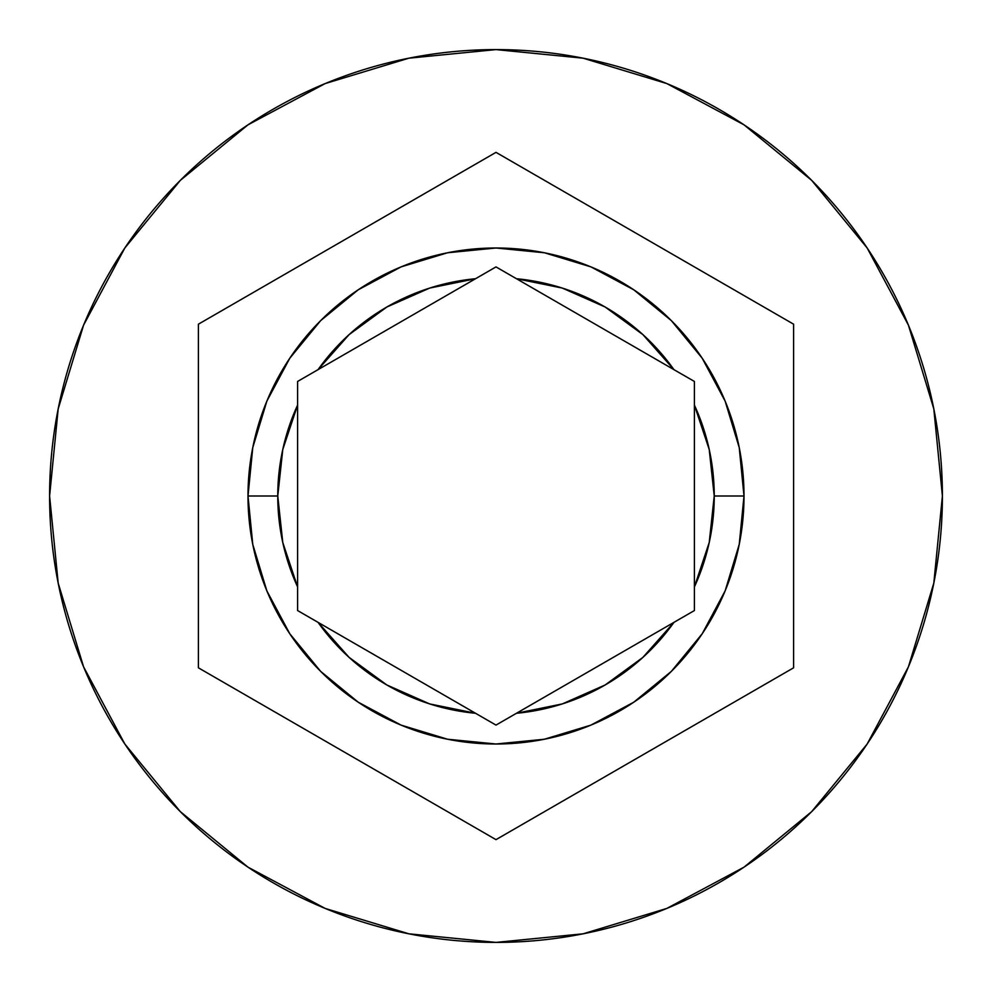 <?xml version="1.0" encoding="UTF-8"?>
<svg xmlns="http://www.w3.org/2000/svg" width="992" height="992" viewBox="0 0 992 992"><rect width="100%" height="100%" fill="white"/><g stroke="black" fill="none" stroke-linecap="round" stroke-linejoin="round"><path stroke-width="1.49" d="M297.6 610.551L297.6 586.917A218.24 218.24 0 0 1 277.76 496L248 496A248 248 0 0 0 496 744A248 248 0 0 0 744 496A248 248 0 0 0 496 248A248 248 0 0 0 248 496L277.76 496A218.24 218.24 0 0 1 297.6 405.083L297.6 381.449L318.06 369.644A218.24 218.24 0 0 1 475.54 278.727L496 266.91L516.46 278.727A218.24 218.24 0 0 1 673.94 369.644L694.4 381.449L694.4 405.083A218.24 218.24 0 0 1 714.24 496L744 496L739.238 544.385L725.127 590.91L702.2 633.776L671.361 671.361L633.776 702.2L590.91 725.127L544.385 739.238L496 744L447.615 739.238L401.09 725.127L358.224 702.2L320.639 671.361L289.8 633.776L266.873 590.91L252.762 544.385L248 496A248 248 0 0 1 496 248A248 248 0 0 1 744 496A248 248 0 0 1 496 744A248 248 0 0 1 248 496L252.762 447.615L266.873 401.09L289.8 358.224L320.639 320.639L358.224 289.8L401.09 266.873L447.615 252.762L496 248L544.385 252.762L590.91 266.873L633.776 289.8L671.361 320.639L702.2 358.224L725.127 401.09L739.238 447.615L744 496L714.24 496L709.218 449.475L694.4 405.083L694.4 586.917L709.218 542.525L714.24 496A218.24 218.24 0 0 1 694.4 586.917L694.4 610.551L516.46 713.273L562.315 703.923L605.12 685.001L642.903 657.386L673.94 622.356L694.4 610.551L496 725.09L516.46 713.273L496 725.09L318.06 622.356L349.097 657.386L386.88 685.001L429.685 703.923L475.54 713.273L496 725.09L297.6 610.551L318.06 622.356L297.6 610.551L297.6 405.083L282.782 449.475L277.76 496L282.782 542.525L297.6 586.917L297.6 381.449L475.54 278.727L429.685 288.077L386.88 306.999L349.097 334.614L318.06 369.644L297.6 381.449M49.6 496A446.4 446.4 0 0 1 496 49.6A446.4 446.4 0 0 1 942.4 496A446.4 446.4 0 0 0 496 49.6A446.4 446.4 0 0 0 49.6 496L58.181 583.085L83.576 666.835L124.831 744.012L180.346 811.654L247.988 867.169L325.165 908.424L408.915 933.819L496 942.4L583.085 933.819L666.835 908.424L744.012 867.169L811.654 811.654L867.169 744.012L908.424 666.835L933.819 583.085L942.4 496L933.819 408.915L908.424 325.165L867.169 247.988L811.654 180.346L744.012 124.831L666.835 83.576L583.085 58.181L496 49.6L408.915 58.181L325.165 83.576L247.988 124.831L180.346 180.346L124.831 247.988L83.576 325.165L58.181 408.915L49.6 496A446.4 446.4 0 0 0 496 942.4A446.4 446.4 0 0 0 942.4 496A446.4 446.4 0 0 1 496 942.4A446.4 446.4 0 0 1 49.6 496M516.46 278.727L673.94 369.644L642.903 334.614L605.12 306.999L562.315 288.077L516.46 278.727L496 266.91L673.94 369.644M496 152.359L793.6 324.186L793.6 667.814L496 839.641L198.4 667.814L198.4 324.186L496 152.359L793.6 324.186L496 152.359L198.4 324.186L198.4 667.814L496 839.641L793.6 667.814L793.6 324.186L793.6 667.814L496 839.641L198.4 667.814L198.4 324.186L496 152.359M694.4 381.449L694.4 610.551M496 266.91L475.54 278.727L496 266.91M318.06 369.644L475.54 278.727M673.94 622.356A218.24 218.24 0 0 1 516.46 713.273M475.54 713.273A218.24 218.24 0 0 1 318.06 622.356"/></g></svg>
